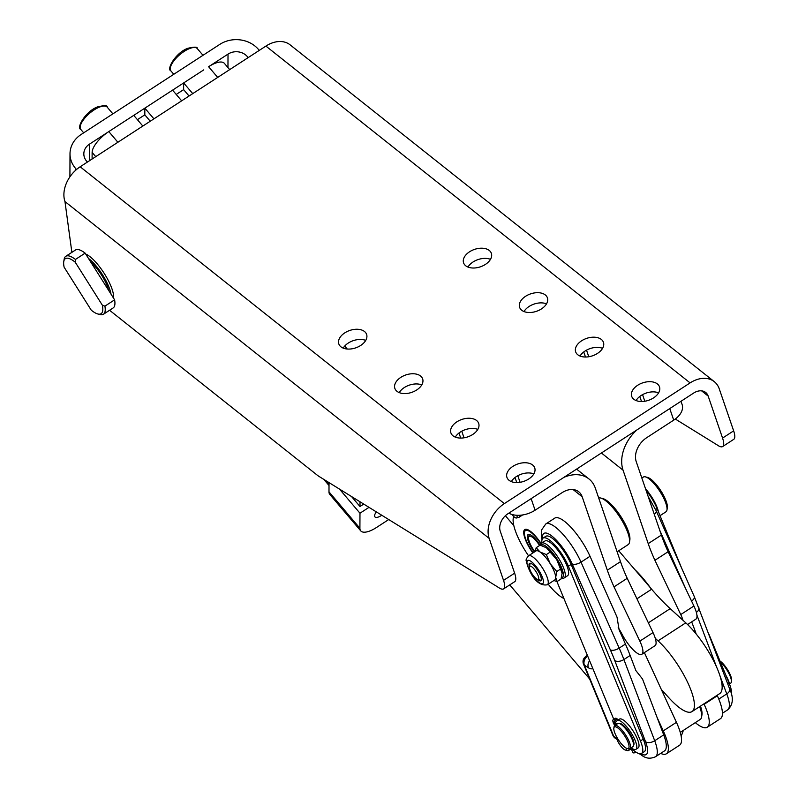 <?xml version="1.0" encoding="UTF-8"?>
<svg xmlns="http://www.w3.org/2000/svg" width="798" height="798" viewBox="0 0 798 798"><rect width="100%" height="100%" fill="white"/><g stroke="black" fill="none" stroke-linecap="round" stroke-linejoin="round"><path stroke-width="1.2" d="M381.763 515.239A8.499 3.292 -40.3 0 1 381.394 515.488A8.499 3.292 -40.3 0 1 374.93 516.875A8.499 3.292 -40.3 0 1 376.367 511.897M388.726 519.548L376.496 527.488A20.728 8.03 -40.3 0 1 364.756 532.196A20.728 8.03 -40.3 0 1 360.746 530.87A20.728 8.03 -40.3 0 1 359.908 528.266L359.978 513.214L339.479 489.074M540.914 545.353A19.351 5.616 57 0 1 550.131 549.972A19.351 5.616 57 0 1 561.164 566.71A19.351 5.616 57 0 1 561.413 577.762M561.373 577.892L562.161 578.091A20.728 6.015 -123 0 0 564.226 577.922A20.728 6.015 -123 0 0 562.939 566.38A20.728 6.015 -123 0 0 541.633 543.159A20.728 6.015 -123 0 0 540.635 544.964L540.585 545.263M541.633 543.159L544.954 540.994A20.728 6.015 57 0 1 566.271 564.216A20.728 6.015 57 0 1 567.548 575.757L564.226 577.922M537.533 579.368A7.771 2.254 57 0 1 532.785 574.909A7.771 2.254 57 0 1 529.503 568.046A7.771 2.254 57 0 1 529.463 566.949A7.771 2.254 57 0 1 533.952 568.854A7.771 2.254 57 0 1 538.65 577.533A7.771 2.254 57 0 1 537.533 579.368L540.775 580.216A10.364 3.012 -123 0 0 541.214 580.286M529.443 567.188A10.364 3.012 57 0 1 529.004 564.924A10.364 3.012 57 0 1 529.533 563.378A10.364 3.012 57 0 1 536.396 568.555A10.364 3.012 57 0 1 541.363 579.208A10.364 3.012 57 0 1 540.835 580.754A10.364 3.012 57 0 1 537.303 579.298M547.368 584.754A17.277 5.017 -123 0 0 548.266 582.171A17.277 5.017 -123 0 0 539.977 564.405A17.277 5.017 -123 0 0 528.545 555.777C526.461 558.331 525.692 560.016 526.261 560.844C527.767 568.395 535.358 587.178 547.368 584.754L554.8 579.927A17.277 5.017 -123 0 0 555.687 577.343A17.277 5.017 -123 0 0 550.321 563.857L556.785 571.518L555.687 577.343L557.074 581.552L553.872 580.525M535.229 551.438L536.176 547.707L540.017 551.957L546.331 554.59L550.321 563.857A17.277 5.017 -123 0 0 540.017 551.957A17.277 5.017 -123 0 0 536.336 550.78A17.277 5.017 -123 0 0 535.977 550.949L528.545 555.777M615.328 725.163L613.502 723.756L612.964 721.621A6.214 1.805 57 0 1 613.123 719.746A6.214 1.805 57 0 1 613.133 719.736A6.214 1.805 57 0 1 614.869 720.305L616.515 721.572A17.157 4.978 57 0 1 617.233 720.554A17.157 4.978 57 0 1 631.138 732.823A17.157 4.978 57 0 1 635.926 749.332A17.157 4.978 57 0 1 631.198 747.816M615.807 724.853A2.075 0.599 57 0 1 614.42 723.028A2.075 0.599 57 0 1 614.161 721.591A2.075 0.599 57 0 1 614.739 721.781A2.075 0.599 57 0 1 616.475 724.414M617.233 720.554L619.447 719.118A17.157 4.978 57 0 1 633.353 731.377A17.157 4.978 57 0 1 638.151 747.896L635.926 749.332M633.532 745.432A13.127 3.81 -123 0 0 630.001 733.581A13.127 3.81 -123 0 0 620.086 723.447A13.127 3.81 -123 0 0 619.268 723.477M528.805 536.206A13.815 4.01 57 0 1 529.473 534.969A13.815 4.01 57 0 1 530.261 534.76M529.473 534.969L529.473 534.969A13.815 4.01 -123 0 0 528.815 536.176L528.595 537.493A12.788 3.711 57 0 1 537.154 542.081A12.788 3.711 57 0 1 539.568 545.503M525.553 529.283A20.728 6.015 -123 0 0 525.134 529.772L525.074 529.872A20.728 6.015 -123 0 0 524.795 530.61L524.765 530.74A20.728 6.015 -123 0 0 524.715 530.989L524.495 532.306A19.691 5.716 57 0 1 540.944 543.947M533.144 552.795A19.691 5.716 57 0 1 527.418 543.199A19.691 5.716 57 0 1 524.495 532.306M540.066 545.174A14.853 4.309 -123 0 0 529.563 534.51A14.853 4.309 -123 0 0 529.563 544.156A14.853 4.309 -123 0 0 534.341 552.016M97.855 313.983L100.009 314.542A34.553 10.025 -123 0 0 103.042 314.472A34.553 10.025 -123 0 0 103.441 314.252A34.553 10.025 -123 0 0 104.907 306.153L102.353 305.195A32.818 9.526 57 0 1 100.738 313.913A32.818 9.526 57 0 1 97.855 313.983A32.818 9.526 57 0 1 91.241 310.163L64.109 267.16A32.818 9.526 57 0 1 63.77 261.525A32.818 9.526 57 0 1 65.735 258.452A32.818 9.526 57 0 1 75.221 262.193L75.441 259.44A34.553 10.025 -123 0 0 66.194 256.088A34.553 10.025 -123 0 0 65.795 256.308A34.553 10.025 -123 0 0 64.129 259.33L63.77 261.525M75.441 259.44L85.137 253.136A34.553 10.025 -123 0 0 75.9 249.784A34.553 10.025 -123 0 0 75.501 250.003L65.795 256.308M88.488 258.442A25.915 7.521 57 0 1 110.992 294.103M85.735 254.073A27.641 8.02 57 0 1 90.114 256.786A27.641 8.02 57 0 1 113.575 297.145A27.641 8.02 57 0 1 113.466 298.023M108.628 290.362A22.454 6.524 -123 0 0 90.842 262.183M626.62 748.325A8.638 2.504 57 0 1 625.333 750.04A8.638 2.504 57 0 1 618.121 741.95A8.638 2.504 57 0 1 616.934 739.337M625.333 750.04L627.487 750.599A10.364 3.012 -123 0 0 628.525 750.519A10.364 3.012 -123 0 0 629.053 748.933M733.651 430.86L722.559 438.072A20.728 6.015 57 0 1 723.138 446.072A20.728 6.015 57 0 1 722.649 446.551L733.731 439.349A20.728 6.015 -123 0 0 734.23 438.86A20.728 6.015 -123 0 0 733.651 430.86L719.267 388.875A27.641 20 -51.5 0 0 714.27 381.644A27.641 20 -51.5 0 0 690.1 382.9L504.356 503.598A27.641 20 128.5 0 0 489.164 538.391L503.538 580.385A20.728 6.015 57 0 1 504.127 588.385A20.728 6.015 57 0 1 503.628 588.864A20.728 6.015 57 0 1 498.481 587.458L318.981 476.396A20.728 6.015 57 0 1 318.133 475.827A20.728 6.015 57 0 1 317.245 475.159L109.575 310.262M503.628 588.864L514.72 581.662A20.728 6.015 -123 0 0 515.219 581.173A20.728 6.015 -123 0 0 514.63 573.173L503.538 580.385M722.649 446.551A20.728 6.015 57 0 1 717.502 445.144L675.298 419.03M364.506 331.509A14.683 9.197 161.1 0 1 366.611 334.412A14.683 9.197 161.1 0 1 358.282 346.811A14.683 9.197 161.1 0 1 340.946 346.821A14.683 9.197 161.1 0 1 338.831 343.928A14.683 9.197 161.1 0 1 347.16 331.529A14.683 9.197 161.1 0 1 364.506 331.509M489.264 250.452A14.683 9.197 161.1 0 1 491.369 253.345A14.683 9.197 161.1 0 1 483.039 265.744A14.683 9.197 161.1 0 1 465.693 265.764A14.683 9.197 161.1 0 1 463.588 262.861A14.683 9.197 161.1 0 1 471.917 250.462A14.683 9.197 161.1 0 1 489.264 250.452M420.546 376.008A14.683 9.197 161.1 0 1 422.651 378.91A14.683 9.197 161.1 0 1 414.322 391.309A14.683 9.197 161.1 0 1 396.985 391.319A14.683 9.197 161.1 0 1 394.87 388.426A14.683 9.197 161.1 0 1 403.199 376.028A14.683 9.197 161.1 0 1 420.546 376.008M545.303 294.941A14.683 9.197 161.1 0 1 547.408 297.844A14.683 9.197 161.1 0 1 539.079 310.242A14.683 9.197 161.1 0 1 521.732 310.252A14.683 9.197 161.1 0 1 519.628 307.36A14.683 9.197 161.1 0 1 527.957 294.961A14.683 9.197 161.1 0 1 545.303 294.941M476.586 420.506A14.683 9.197 161.1 0 1 478.69 423.409A14.683 9.197 161.1 0 1 470.361 435.808A14.683 9.197 161.1 0 1 453.025 435.818A14.683 9.197 161.1 0 1 450.91 432.925A14.683 9.197 161.1 0 1 459.239 420.516A14.683 9.197 161.1 0 1 476.586 420.506M601.343 339.439A14.683 9.197 161.1 0 1 603.448 342.342A14.683 9.197 161.1 0 1 595.118 354.741A14.683 9.197 161.1 0 1 577.772 354.751A14.683 9.197 161.1 0 1 575.667 351.858A14.683 9.197 161.1 0 1 583.996 339.459A14.683 9.197 161.1 0 1 601.343 339.439M532.625 465.005A14.683 9.197 161.1 0 1 534.73 467.897A14.683 9.197 161.1 0 1 526.401 480.296A14.683 9.197 161.1 0 1 509.064 480.316A14.683 9.197 161.1 0 1 506.949 477.413A14.683 9.197 161.1 0 1 515.279 465.015A14.683 9.197 161.1 0 1 532.625 465.005M657.382 383.938A14.683 9.197 161.1 0 1 659.487 386.84A14.683 9.197 161.1 0 1 651.158 399.239A14.683 9.197 161.1 0 1 633.812 399.249A14.683 9.197 161.1 0 1 631.707 396.357A14.683 9.197 161.1 0 1 640.036 383.948A14.683 9.197 161.1 0 1 657.382 383.938M681.003 401.274L682.11 404.526A20.728 12.987 161.1 0 1 682.19 409.893A20.728 12.987 161.1 0 1 673.712 420.137L646.679 437.703A19.002 13.746 -51.5 0 0 636.225 461.623L661.392 535.079A88.907 25.805 -123 0 0 668.096 551.737L693.911 606.011A20.728 6.015 57 0 1 695.906 619.128L687.587 624.535M700.464 706.09A25.915 7.521 57 0 1 701.951 714.809L701.592 717.003A27.641 8.02 57 0 1 700.265 719.417L680.275 732.404M699.617 706.649A27.641 8.02 57 0 1 701.592 717.003M534.86 551.677A12.788 3.711 57 0 1 528.595 537.493M720.355 661.921A13.815 4.01 57 0 1 731.377 681.941A13.815 4.01 57 0 1 730.709 683.148L729.542 683.916M627.348 748.554A12.788 3.711 57 0 1 627.128 748.504A12.788 3.711 57 0 1 618.32 739.696A12.788 3.711 57 0 1 613.852 728.075A12.788 3.711 57 0 1 615.527 726.798A12.788 3.711 57 0 1 626.26 738.539A12.788 3.711 57 0 1 627.348 748.554M628.186 748.773A13.815 4.01 -123 0 0 628.425 748.843A13.815 4.01 -123 0 0 628.654 748.893A13.815 4.01 -123 0 0 629.802 748.724A13.815 4.01 -123 0 0 626.6 736.504A13.815 4.01 -123 0 0 615.886 725.382A13.815 4.01 -123 0 0 614.739 725.552A13.815 4.01 -123 0 0 614.071 726.759L613.852 728.075M614.739 725.552L617.792 723.567A13.815 4.01 57 0 1 618.929 723.397A13.815 4.01 57 0 1 629.652 734.519A13.815 4.01 57 0 1 632.844 746.738L629.802 748.724M530.131 563.218A10.364 3.012 -123 0 0 530.012 563.647L529.463 566.949M641.851 478.032L643.378 477.044A20.728 6.015 57 0 1 645.442 476.865A20.728 6.015 57 0 1 658.101 488.765A20.728 6.015 57 0 1 666.869 507.079A20.728 6.015 57 0 1 666.968 509.992A20.728 6.015 57 0 1 665.971 511.807L660.016 515.678M666.968 509.992L667.327 507.797A19.002 5.516 -123 0 0 667.238 505.124A19.002 5.516 -123 0 0 659.198 488.336A19.002 5.516 -123 0 0 647.597 477.433L645.442 476.865M658.43 511.837A20.728 6.015 -123 0 0 645.542 488.815M639.248 753.681L641.961 755.437C646.011 758.569 650.53 758.998 655.507 756.743L664.515 750.888A34.553 10.025 -123 0 0 663.707 734.898L657.083 717.432L663.268 730.878A38.005 11.032 57 0 1 666.4 753.781L679.567 745.222A38.005 11.032 -123 0 0 676.435 722.32L661.343 689.502L669.203 698.13A46.643 13.536 57 0 0 692.006 711.597A46.643 13.536 57 0 0 663.986 646.829A46.643 13.536 57 0 0 658.051 640.854L655.288 638.33A20.728 6.015 -123 0 0 653.013 632.585L627.208 578.311A88.907 25.805 57 0 1 620.495 561.642L595.338 488.196A35.411 25.616 -51.5 0 0 588.944 478.93L576.595 469.124M666.4 753.781A38.005 11.032 57 0 1 660.664 753.392M692.006 711.597L719.736 693.582A46.643 13.536 -123 0 0 691.716 628.814A46.643 13.536 -123 0 0 685.781 622.839L670.2 608.635A103.65 30.085 57 0 1 651.627 589.233L618.719 550.75M681.851 568.615L657.103 508.605A24.189 7.022 -123 0 0 657.053 508.506A24.189 7.022 -123 0 0 646.031 490.251M731.327 694.17A24.189 7.022 -123 0 0 729.173 683.297L708.873 634.101M541.922 542.959A24.189 7.022 57 0 1 543.079 538.101L545.852 536.296A24.189 7.022 57 0 1 557.932 543.558A24.189 7.022 57 0 1 571.159 564.455L643.228 739.138A24.189 7.022 57 0 1 643.228 739.148A24.189 7.022 57 0 1 644.315 751.656L641.542 753.452A24.189 7.022 57 0 1 631.068 747.906M543.079 538.101A24.189 7.022 57 0 1 555.159 545.353A24.189 7.022 57 0 1 568.385 566.251L640.455 740.943A24.189 7.022 57 0 1 641.542 753.452M508.815 513.164A20.728 12.987 -18.9 0 0 520.047 515.249A20.728 12.987 -18.9 0 0 535.089 510.211L562.121 492.645A19.002 13.746 128.5 0 1 578.74 491.777A19.002 13.746 128.5 0 1 582.171 496.755L607.328 570.201A88.907 25.805 -123 0 0 614.031 586.869L639.846 641.133A20.728 6.015 57 0 1 641.851 654.26A20.728 6.015 57 0 1 622.46 634.999A52.269 15.172 -123 0 0 618.201 627.467M532.845 552.984A20.908 6.065 57 0 1 524.875 538.121A20.908 6.065 57 0 1 524.785 529.573A20.908 6.065 57 0 1 541.154 543.618M598.69 497.972A27.641 8.02 57 0 1 600.774 498.032A27.641 8.02 57 0 1 621.881 520.406A27.641 8.02 57 0 1 629.482 542.201A27.641 8.02 57 0 1 628.146 544.625L617.123 551.787M629.482 542.201L629.841 540.007A25.915 7.521 -123 0 0 622.719 519.568A25.915 7.521 -123 0 0 602.929 498.6L600.774 498.032M516.875 515.279A7.9 2.294 57 0 1 516.545 517.992A7.9 2.294 57 0 1 513.144 515.947A7.9 2.294 57 0 1 511.847 514.441M516.545 517.992L519.149 517.184A8.638 2.504 -123 0 0 519.338 517.094A8.638 2.504 -123 0 0 519.737 515.269M635.348 751.676A15.551 4.509 57 0 1 634.669 752.704A15.551 4.509 57 0 1 633.073 752.813L631.168 748.793M528.525 555.787L528.037 555.059A38.005 11.032 57 0 1 513.732 516.535M563.927 598.5A34.553 10.025 57 0 1 548.226 584.196M554.76 518.141A34.553 10.025 57 0 1 590.021 556.286L617.024 617.093L619.088 629.772L625.423 644.056L619.188 648.106L581.014 562.141A34.553 10.025 -123 0 0 545.742 523.997L554.76 518.141M563.977 477.324A35.411 25.616 -51.5 0 1 588.944 478.93M627.208 578.311L614.031 586.869M641.851 654.26L655.018 645.702A20.728 6.015 -123 0 0 655.288 638.33M657.083 717.432L642.53 679.038L635.866 670.569L630.141 655.487A103.65 30.085 -123 0 0 625.423 644.056M613.772 719.317L556.914 581.513M613.133 719.736L615.348 718.29A6.214 1.805 57 0 1 615.348 718.29A6.214 1.805 57 0 1 617.083 718.858L618.35 719.836M587.218 654.968L584.046 658.22L583.099 660.545M691.686 621.871L695.467 631.836L692.983 630.24M696.145 633.971L695.467 631.836M587.707 656.146L587.677 656.126A6.913 5.646 -171.6 0 0 583.099 660.584L583.109 660.515M644.375 652.614L661.343 689.502M703.946 703.836L704.165 704.305A38.005 11.032 57 0 1 707.297 727.207L720.464 718.659A38.005 11.032 -123 0 0 717.332 695.746L717.113 695.277M707.297 727.207A38.005 11.032 57 0 1 695.297 722.649M731.377 681.941L731.596 680.624A12.788 3.711 -123 0 0 728.075 670.539A12.788 3.711 -123 0 0 719.966 661.003M636.914 429.923A35.411 25.616 128.5 0 0 623.058 470.182L648.215 543.628L661.392 535.079M683.018 620.315A20.728 6.015 -123 0 0 680.744 614.57L654.929 560.296A88.907 25.805 57 0 1 648.215 543.628M654.929 560.296L668.096 551.737M634.819 569.582A52.269 15.172 57 0 1 650.689 588.146M722.559 438.072L708.175 396.077A13.815 9.995 -51.5 0 0 705.681 392.466A13.815 9.995 -51.5 0 0 693.592 393.095L507.847 513.792A13.815 9.995 128.5 0 0 500.246 531.189L514.63 573.173M714.27 381.644L290.073 44.818A27.641 20 128.5 0 0 265.904 46.085L80.159 166.782A27.641 20 128.5 0 0 64.967 201.575L71.541 249.904A43.192 12.539 -123 0 0 71.96 252.298M658.599 392.835A14.683 9.197 -18.9 0 0 641.153 395.479A14.683 9.197 -18.9 0 0 636.086 400.546M533.852 473.902A14.683 9.197 -18.9 0 0 516.396 476.546A14.683 9.197 -18.9 0 0 511.328 481.613M602.56 348.337A14.683 9.197 -18.9 0 0 585.114 350.99A14.683 9.197 -18.9 0 0 580.046 356.048M477.812 429.404A14.683 9.197 -18.9 0 0 460.356 432.047A14.683 9.197 -18.9 0 0 455.289 437.114M546.52 303.839A14.683 9.197 -18.9 0 0 524.007 311.549M421.773 384.905A14.683 9.197 -18.9 0 0 399.249 392.616M490.481 259.34A14.683 9.197 -18.9 0 0 467.967 267.061M365.733 340.407A14.683 9.197 -18.9 0 0 343.21 348.118M259.28 50.394L258.442 49.416A27.641 24.189 -179.8 0 0 219.769 44.399L81.157 134.473A27.641 24.189 0.2 0 0 70.005 153.785A27.641 24.189 0.2 0 0 75.471 168.308L76.498 169.525M176.218 94.443L183.63 89.625L183.66 82.942L203.759 69.875L89.406 144.189A13.815 12.09 0.2 0 0 83.83 153.834A13.815 12.09 0.2 0 0 86.563 161.106L87.391 162.084M229.694 69.616L224.368 63.341A20.728 8.03 -40.3 0 0 208.657 66.693A20.728 8.03 139.7 0 0 208.607 66.723L228.019 54.114A13.815 12.09 -179.8 0 1 247.36 56.618L247.35 58.144M248.188 57.596L247.36 56.618M102.353 305.195L75.221 262.193M85.137 253.136L114.613 299.839L104.907 306.153M103.441 314.252L113.146 307.948A34.553 10.025 -123 0 0 114.613 299.839M729.731 684.714A17.157 4.978 -123 0 0 725.871 675.308M557.074 581.552L561.034 578.989L562.121 573.163L556.755 559.677L546.45 547.777L540.126 545.144L536.176 547.707M546.45 547.777L546.022 547.498A17.277 5.017 57 0 1 546.022 547.498A17.277 5.017 57 0 1 546.45 547.777A17.277 5.017 57 0 1 556.755 559.677A17.277 5.017 57 0 1 562.031 572.146A17.277 5.017 57 0 1 562.041 572.196M550.291 552.016L546.331 554.59M560.735 568.944L556.785 571.518M562.121 573.163L562.031 572.146M92.099 159.021L92.129 152.418A20.728 8.03 -40.3 0 1 108.807 131.58L133.755 115.361L142.832 126.054M137.406 119.66L144.817 114.842L144.847 108.159L172.567 90.144L181.655 100.837M329.025 482.61L328.985 491.837A20.728 8.03 139.7 0 0 329.813 494.451L360.746 530.87M351.509 496.516L359.998 506.521L360.018 501.782M359.998 506.521L363.748 504.087M369.005 507.348L359.978 513.214M344.726 346.053L347.25 349.035M144.847 108.159L153.924 118.852M183.66 82.942L192.737 93.625M189.056 96.019L183.63 89.625M150.243 121.236L144.817 114.842M526.939 562.55A13.815 4.01 57 0 1 534.979 565.114A13.815 4.01 57 0 1 543.428 581.592A13.815 4.01 57 0 1 535.388 579.029A13.815 4.01 57 0 1 526.939 562.55M586.52 350.152L588.774 356.746M642.56 394.641L644.814 401.244M673.712 420.137L669.751 408.586M676.435 722.32L663.268 730.878M589.592 660.714A6.913 5.556 122.7 0 0 588.445 662.859A6.913 5.556 122.7 0 0 588.415 667.776L584.385 665.193A6.913 3.581 157.6 0 1 583.577 664.305A6.913 3.581 157.6 0 1 583.547 664.225L612.844 735.237A6.913 3.581 -22.4 0 0 612.874 735.317A6.913 3.581 -22.4 0 0 613.682 736.205L584.385 665.193A6.913 5.556 -57.3 0 1 584.415 660.275A6.913 5.556 -57.3 0 1 587.677 656.126L587.687 656.086M612.804 735.158A6.913 3.581 -22.4 0 0 612.844 735.237A6.913 6.913 0 0 0 615.487 738.409A6.913 5.556 -57.3 0 1 613.682 736.205L617.782 738.838M691.557 601.074A6.913 3.182 156.1 0 0 694.23 598.181A6.913 3.182 156.1 0 0 694.3 596.625L729.631 688.864A6.913 3.96 159.2 0 1 729.641 690.599A6.913 3.96 159.2 0 1 726.779 693.911A34.553 10.025 57 0 1 727.586 709.901L722.429 713.252M698.849 607.657A6.913 3.96 159.2 0 1 698.849 609.393A6.913 3.96 159.2 0 1 696.375 612.435M694.3 596.625L656.116 510.66A6.913 3.182 156.1 0 1 656.046 512.216A6.913 3.182 156.1 0 1 654.31 514.401M663.707 734.898L654.699 740.744L623.906 659.537A6.913 3.96 159.2 0 1 618.929 661.323A6.913 3.96 159.2 0 1 614.759 660.545L645.552 741.751A27.641 8.02 57 0 1 640.964 753.711M655.507 756.743A34.553 10.025 -123 0 0 654.699 740.744A6.913 3.96 159.2 0 1 649.722 742.539A6.913 3.96 159.2 0 1 645.552 741.751M590.021 556.286L581.014 562.141A6.913 3.182 156.1 0 1 576.126 564.156A6.913 3.182 156.1 0 1 572.176 563.907L610.36 649.871A96.738 28.08 57 0 1 612.674 655.288A96.738 28.08 57 0 1 614.759 660.545M630.141 655.487L623.906 659.537A103.65 30.085 -123 0 0 621.672 653.901A103.65 30.085 -123 0 0 619.188 648.106A6.913 3.182 156.1 0 1 614.31 650.111A6.913 3.182 156.1 0 1 610.36 649.871M727.846 684.155L729.173 683.297M643.228 739.138L640.455 740.943M461.763 431.209L464.017 437.813M517.802 475.708L520.067 482.301M80.847 129.495A17.277 6.693 -40.3 0 1 84.418 118.553A17.277 6.693 -40.3 0 1 98.882 107.341A17.277 6.693 -40.3 0 1 107.181 107.132C107.61 105.356 104.448 105.256 97.715 106.852C86.074 110.882 75.95 127.77 80.847 129.495L83.68 132.827M170.952 70.952A17.277 6.693 -40.3 0 1 174.523 60.01A17.277 6.693 -40.3 0 1 188.986 48.798A17.277 6.693 -40.3 0 1 197.286 48.588C197.714 46.803 194.552 46.713 187.819 48.299C176.168 52.339 166.054 69.227 170.952 70.952L173.784 74.284M582.171 496.755L573.114 489.563M620.495 561.642L607.328 570.201M535.089 510.211L531.139 498.66M653.013 632.585L639.846 641.133M515.029 477.513L516.765 482.581M458.99 433.015L460.725 438.082M571.159 564.455L568.385 566.251M655.617 509.573L657.103 508.605M720.265 676.734L726.779 693.911L718.789 699.098M696.923 615.158L716.534 666.909M659.756 530.311L685.871 589.104M588.415 667.776A17.277 5.017 -123 0 0 592.655 668.135M542.6 538.52A27.641 8.02 57 0 1 553.054 537.034A27.641 8.02 57 0 1 572.176 563.907M641.961 755.437A6.913 5.556 -57.3 0 1 640.435 753.801M685.781 622.839L658.051 640.854M670.2 608.635L648.375 622.819M651.627 589.233L636.944 598.779M623.238 639.118L624.385 638.37M717.332 695.746L704.165 704.305M680.744 614.57L693.911 606.011M639.787 396.456L641.522 401.514M583.747 351.958L585.483 357.015M601.413 452.995L623.058 470.182M690.1 382.9L265.904 46.085M708.175 396.077L701.592 390.85M80.159 166.782L504.356 503.598M489.164 538.391L64.967 201.575M75.471 168.308L75.461 170.443M89.406 144.189L89.336 160.817M227.959 67.571L228.019 54.114M614.869 720.305L617.083 718.858M359.908 528.266L328.985 491.837M329.015 484.276L326.013 480.745M95.73 156.657L92.129 152.418M117.885 142.263L108.807 131.58M217.694 77.416L208.607 66.723M505.393 515.717L513.832 525.653M628.525 750.519L631.408 748.644M627.128 748.504L628.425 748.843M202.991 55.301L197.286 48.588M112.887 113.855L107.181 107.132M635.787 751.975L634.669 752.704M522.63 514.949L519.338 517.094M542.012 539.737L541.343 536.276L541.603 529.942L545.742 523.997M648.166 496.486L656.116 510.66M729.631 688.864C733.801 697.891 733.123 704.903 727.586 709.901M615.487 738.409L618.949 740.634M630.659 748.165L632.664 749.462M583.099 660.584A6.913 6.913 0 0 0 583.547 664.225M681.133 736.015A31.092 31.092 0 0 0 683.297 730.439M69.915 176.857L70.005 153.785M329.005 485.493L323.828 479.399M509.742 584.894L589.622 678.968"/></g></svg>

